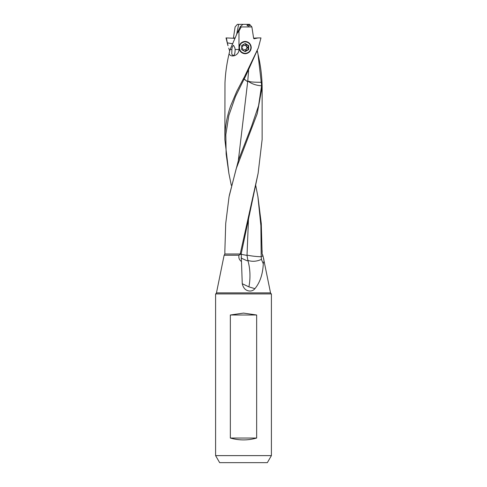 <?xml version="1.0" encoding="UTF-8"?>
<svg xmlns="http://www.w3.org/2000/svg" width="487" height="487" viewBox="0 0 487 487"><rect width="100%" height="100%" fill="white"/><g stroke="black" fill="none" stroke-linecap="round" stroke-linejoin="round"><path stroke-width="0.73" d="M247.926 24.807C249.788 25.227 250.05 25.647 248.699 26.079C246.806 25.659 246.544 25.239 247.926 24.807M237.163 33.256L240.383 26.511L242.976 24.35L249.618 24.35L251.882 26.949L241.217 26.949L238.971 31.065L237.163 33.256L230.126 49.522L231.909 49.522C231.982 47.483 232.518 46.076 233.517 45.309L234.911 48.012L235.13 49.522L238.971 49.522C239.135 55.214 231.288 58.276 229.073 53.807L229.925 49.905L229.073 53.807C226.747 63.602 225.378 73.403 224.97 83.198L224.866 139.647L228.86 173.226M240.383 26.511L241.217 26.949M253.617 38.156L258.055 37.919L254.171 38.79L253.648 38.363L251.882 26.949M258.055 37.919L260.971 37.919L258.335 47.884L244.017 77.707L244.718 77.92L245.393 76.66L258.335 47.884M244.937 53.728A6.154 6.124 90 0 0 245.521 53.673M251.268 47.586L249.521 51.939L245.241 53.74L240.87 51.945L239.02 47.586L240.87 43.233L245.241 41.438L249.521 43.233L251.268 47.586M245.521 41.498A6.154 6.124 90 0 0 244.937 41.444M232.792 43.775L227.338 42.85L232.768 43.836M230.345 438.044L230.345 315.004L243.5 313.098L256.655 315.004L256.655 438.044C247.883 440.528 239.117 440.528 230.345 438.044L256.655 438.044M230.345 315.004L256.655 315.004M271.405 293.911L271.405 455.619L215.595 455.619L215.595 293.911L271.405 293.911A1.406 1.406 0 0 1 270.535 292.882L263.09 256.302L261.184 256.083L261.428 259.376C257.075 261.361 252.856 261.787 248.766 260.667L247.846 260.295L247.974 260.764C250.269 269.195 250.58 277.9 248.912 286.88L242.258 283.72L241.479 261.519C239.245 259.912 238.429 257.818 239.044 255.243L240.207 254.001L224.866 254.001L224.142 255.231M225.043 462.65L261.957 462.65L225.043 462.65M219.655 462.65L267.345 462.65L219.655 462.65L215.595 455.619M267.345 462.65L271.405 455.619M223.521 258.207L224.123 255.243L239.044 255.243M257.927 53.807C260.253 63.602 261.622 73.403 262.03 83.198L262.067 84.05L261.409 83.807L257.982 54.02L257.562 51.987L256.996 51.878M262.03 83.198L261.312 82.997M248.236 81.432L247.773 80.842L248.942 81.518L248.236 81.432A10.3 8.711 90 0 1 248.236 81.232A10.3 8.711 90 0 1 248.236 81.146L248.23 81.14M244.06 79.119L247.67 81.792L244.139 78.967M244.017 77.707L243.561 78.419L244.31 78.644L244.718 77.92M261.428 259.376L263.284 263.844C262.779 274.254 259.985 282.527 254.914 288.663L248.912 286.88M263.138 263.029L263.284 263.844M263.29 263.169C264.149 262.055 264.161 260.149 263.327 257.446M257.927 196.62L261.282 223.509L262.122 254.001L263.09 256.302M261.184 256.083L260.892 225.761L257.903 196.62L255.705 185.31M244.31 78.644L235.471 96.542L228.835 115.516L225.822 134.649L226.132 153.947L228.884 173.396L231.295 185.31M243.561 78.419L236.779 91.319L230.661 105.801C226.778 116.88 224.848 128.16 224.866 139.647M247.67 81.792L238.344 160.473M229.298 195.445L238.533 159.925L251.542 126.352L258.579 105.661L261.556 85.797C256.582 85.456 252.357 84.117 248.894 81.773M247.694 81.591L247.767 80.891M248.62 70.536L247.773 80.842M261.233 82.297C246.404 82.218 250.476 81.067 248.942 81.518M257.562 51.987L257.325 50.952M261.409 83.807L261.556 85.797M262.067 84.05L262.134 86.881L257.197 113.775L236.195 168.727L229.048 196.778L225.718 223.503L224.866 250.653M223.673 257.446L216.465 292.882A1.406 1.406 0 0 1 215.595 293.911M254.914 288.663C253.636 290.228 251.998 291.025 249.989 291.043C245.978 290.897 243.397 288.456 242.258 283.72M262.103 139.763L258.14 173.226L241.235 253.721L241.479 261.519M241.095 258.049L246.818 260.667L247.974 260.764M241.235 253.721C239.683 253.904 241.308 254.409 246.118 255.243L247.019 255.389L247.846 260.295M241.138 254.427L240.091 254.33M258.14 173.226L240.207 254.001M233.352 38.363L235.118 26.949L237.382 24.35L244.024 24.35M227.898 45.498L226.029 37.919L234.405 38.278L234.308 37.919L235.258 37.919M236.572 34.699L238.667 24.35M227.338 42.85L226.352 37.919L226.029 37.919M235.13 49.522C235.075 53.686 234.338 55.676 232.92 55.488L231.782 54.094L231.909 49.522M238.971 31.065L238.971 49.522M229.925 49.905L230.126 49.522M248.601 216.331L247.025 255.097L247.652 255.243C251.724 256.065 256.235 256.57 261.19 256.759M228.732 48.091L229.675 50.952M228.032 45.711L227.715 44.774M227.879 44.993L227.362 42.959M240.249 26.919L241.083 27.205M248.656 49.619L245.156 51.646L241.655 49.619L241.655 45.559L245.156 43.526L248.656 45.559L248.656 49.619L248.096 49.619L248.096 45.559L248.656 45.559M244.876 51.482L248.096 49.619M248.096 45.559L244.876 43.69M244.413 41.492A6.1 6.075 -90 0 1 244.626 41.486L245.119 41.486A6.1 6.075 90 0 0 239.05 47.586A6.1 6.075 90 0 0 245.119 53.686A6.1 6.075 90 0 0 251.195 47.586A6.1 6.075 90 0 0 245.119 41.486M245.119 53.686L244.626 53.686A6.1 6.075 -90 0 1 244.413 53.68M245.156 41.839A5.747 5.722 90 0 0 239.434 47.586A5.747 5.722 90 0 0 245.156 53.333A5.747 5.722 90 0 0 250.878 47.586A5.747 5.722 90 0 0 245.156 41.839M241.655 47.33A0.517 0.517 -90 0 1 241.966 47.087A1.199 1.193 90 0 0 242.812 45.62A0.517 0.517 -90 0 1 243.677 45.121A1.199 1.193 90 0 0 245.363 45.121A0.517 0.517 -90 0 1 246.227 45.62A1.199 1.193 90 0 0 247.073 47.087A0.517 0.517 -90 0 1 247.073 48.085A1.199 1.193 90 0 0 246.227 49.558A0.517 0.517 -90 0 1 245.363 50.058A1.199 1.193 90 0 0 243.677 50.058A0.517 0.517 -90 0 1 242.812 49.558A1.199 1.193 90 0 0 241.966 48.085A0.517 0.517 -90 0 1 241.655 47.842M245.43 50.21L247.159 47.586L246.227 45.62M243.013 50.21L244.358 49.704M243.013 44.968L243.677 45.121M244.517 45.468L243.366 45.121M245.43 44.968L245.917 45.62M262.134 250.574L262.122 254.001L262.858 255.231M270.535 292.882L216.465 292.882M245.917 49.558L246.227 49.558M247.073 48.085L246.763 48.085M246.763 47.087L247.073 47.087M243.366 50.058L243.677 50.058M251.542 126.352L251.176 127.29M224.866 250.574L224.866 254.001M262.134 86.875L262.134 139.739M244.212 49.704L244.517 49.704"/></g></svg>
